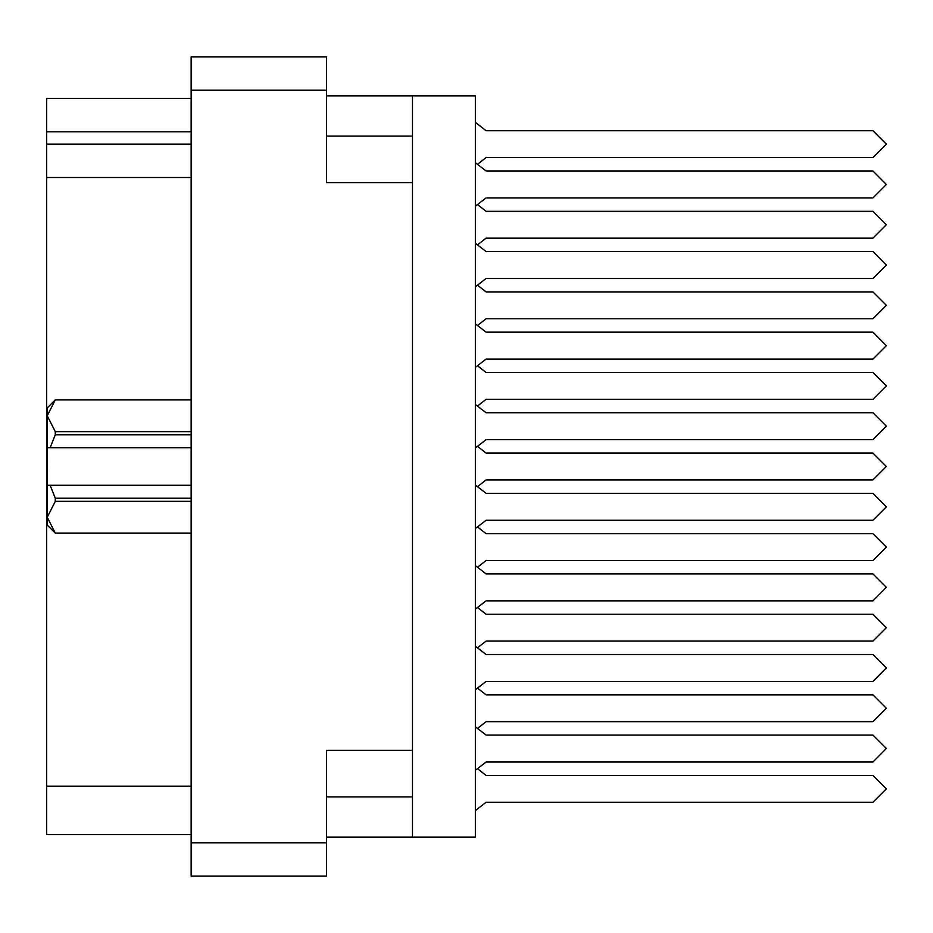 <?xml version="1.0" encoding="UTF-8"?>
<svg xmlns="http://www.w3.org/2000/svg" width="933" height="933" viewBox="0 0 933 933"><rect width="100%" height="100%" fill="white"/><g stroke="black" fill="none" stroke-linecap="round" stroke-linejoin="round"><path stroke-width="1.4" d="M412.503 750.424L326.55 750.424L326.55 876.145L191.172 876.145L191.172 56.855L326.55 56.855L326.55 182.576L412.503 182.576L412.503 837.193L326.55 837.193M326.55 95.807L412.503 95.807L412.503 182.576M191.172 131.798L46.65 131.798L46.65 98.49L191.172 98.49M191.172 834.51L46.65 834.51L46.65 786.157L191.172 786.157M191.172 177.468L46.65 177.468L46.65 144.16L191.172 144.16M55.245 399.907L47.186 415.791L47.186 407.943L55.245 399.884L191.172 399.907L55.245 399.884M191.172 501.336L55.245 501.336L47.186 517.209L55.245 533.116L47.186 525.057L47.361 413.564M191.172 434.743L55.245 434.743L55.245 431.664L191.172 431.664M55.245 501.336L55.245 498.257L191.172 498.257M475.364 770.331L486.105 761.981L872.915 761.981L886.35 748.546L872.915 735.122L486.105 735.122L475.364 726.76M475.364 810.625L486.105 802.275L872.915 802.275L886.35 788.84L872.915 775.416L486.105 775.416L477.474 768.699M477.474 728.405L486.105 721.687L872.915 721.687L886.35 708.252L872.915 694.828L486.105 694.828L477.474 688.111M477.474 647.817L486.105 641.099L872.915 641.099L886.35 627.676L872.915 614.241L486.105 614.241L477.474 607.523M477.474 567.229L486.105 560.511L872.915 560.511L886.35 547.088L872.915 533.653L486.105 533.653L477.474 526.935M477.474 486.641L486.105 479.935L872.915 479.935L886.35 466.5L872.915 453.065L486.105 453.065L477.474 446.359M477.474 406.065L486.105 399.347L872.915 399.347L886.35 385.912L872.915 372.489L486.105 372.489L477.474 365.771M477.474 325.477L486.105 318.759L872.915 318.759L886.35 305.324L872.915 291.901L486.105 291.901L477.474 285.183M477.474 244.889L486.105 238.172L872.915 238.172L886.35 224.748L872.915 211.313L486.105 211.313L477.474 204.595M475.364 689.755L486.105 681.393L872.915 681.393L886.35 667.958L872.915 654.534L486.105 654.534L475.364 646.172M475.364 609.167L486.105 600.805L872.915 600.805L886.35 587.382L872.915 573.947L486.105 573.947L475.364 565.585M475.364 528.579L486.105 520.229L872.915 520.229L886.35 506.794L872.915 493.359L486.105 493.359L475.364 485.008M475.364 447.992L486.105 439.641L872.915 439.641L886.35 426.206L872.915 412.771L486.105 412.771L475.364 404.421M475.364 367.415L486.105 359.053L872.915 359.053L886.35 345.618L872.915 332.195L486.105 332.195L475.364 323.833M475.364 286.828L486.105 278.466L872.915 278.466L886.35 265.042L872.915 251.607L486.105 251.607L475.364 243.245M477.474 164.301L486.105 157.584L872.915 157.584L886.35 144.16L872.915 130.725L486.105 130.725L475.364 122.375M475.364 206.24L486.105 197.878L872.915 197.878L886.35 184.454L872.915 171.019L486.105 171.019L475.364 162.669M412.503 837.193L475.364 837.193L475.364 95.807L412.503 95.807M46.65 177.468L46.65 786.157M46.65 131.798L46.65 144.16M486.105 802.275L872.915 802.275L486.105 802.275M872.915 775.416L486.105 775.416L872.915 775.416M486.105 197.878L872.915 197.878M872.915 171.019L486.105 171.019M486.105 278.466L872.915 278.466M872.915 251.607L486.105 251.607M486.105 359.053L872.915 359.053M872.915 332.195L486.105 332.195M486.105 439.641L872.915 439.641M872.915 412.771L486.105 412.771M486.105 520.229L872.915 520.229M872.915 493.359L486.105 493.359M486.105 600.805L872.915 600.805M872.915 573.947L486.105 573.947M486.105 681.393L872.915 681.393M872.915 654.534L486.105 654.534M486.105 761.981L872.915 761.981M872.915 735.122L486.105 735.122M486.105 157.584L872.915 157.584L486.105 157.584M872.915 130.725L486.105 130.725L872.915 130.725M486.105 238.172L872.915 238.172L486.105 238.172M872.915 211.313L486.105 211.313L872.915 211.313M486.105 318.759L872.915 318.759L486.105 318.759M872.915 291.901L486.105 291.901L872.915 291.901M486.105 399.347L872.915 399.347M872.915 372.489L486.105 372.489M486.105 479.935L872.915 479.935M872.915 453.065L486.105 453.065M486.105 560.511L872.915 560.511M872.915 533.653L486.105 533.653M486.105 641.099L872.915 641.099L486.105 641.099M872.915 614.241L486.105 614.241L872.915 614.241M486.105 721.687L872.915 721.687L486.105 721.687M872.915 694.828L486.105 694.828L872.915 694.828M55.245 498.257L50.137 485.3L191.172 485.3M47.186 447.7L50.137 447.7L55.245 434.743M47.186 415.791L55.245 431.664M50.137 485.3L47.186 485.3M55.245 533.093L191.172 533.093L55.245 533.116M191.172 447.7L50.137 447.7M326.55 90.163L191.172 90.163M191.172 842.837L326.55 842.837M326.55 796.899L412.503 796.899M412.503 136.101L326.55 136.101"/></g></svg>
